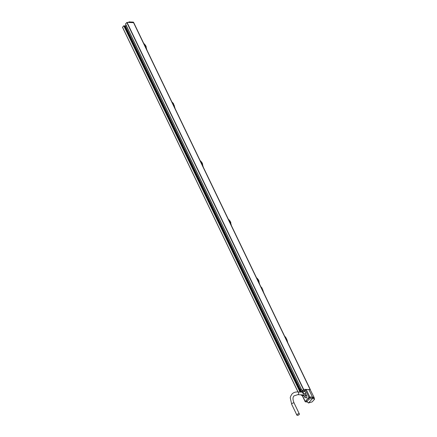 <?xml version="1.0" encoding="UTF-8"?>
<svg xmlns="http://www.w3.org/2000/svg" width="437" height="437" viewBox="0 0 437 437"><rect width="100%" height="100%" fill="white"/><g stroke="black" fill="none" stroke-linecap="round" stroke-linejoin="round"><path stroke-width="0.66" d="M310.445 389.82A5.031 2.338 154.3 0 0 310.417 389.76A5.031 2.338 154.3 0 0 310.39 389.706A0.677 0.317 154.3 0 0 310.155 389.596L133.569 22.686L127.025 22.396L125.534 23.888L302.093 390.88L303.218 390.317L304.556 390.372M310.155 389.596L303.606 389.312L302.12 390.798M300.039 392.044L123.78 25.81L124.376 25.728L300.689 392.076M123.78 25.81L122.486 27.28L298.039 391.956M133.569 22.686A0.677 0.317 -25.7 0 1 133.804 22.795A5.031 2.338 -25.7 0 1 133.837 22.85A5.031 2.338 -25.7 0 1 133.859 22.904M302.104 390.815L125.534 23.888M124.692 26.384L125.528 26.313L126.255 25.515M303.677 391.508L304.611 390.481M301.645 389.946A1.36 0.912 92.5 0 1 300.896 388.4M263.161 291.572L260.905 286.88M260.769 286.601L261.943 287.923L263.926 293.161M287.033 341.166L285.017 336.982M287.42 341.969L284.82 336.566M287.879 342.936L287.098 340.27M286.972 340.002L287.846 342.859M285.235 336.692L286.011 337.872M286.017 337.867L287.049 340.035M285.476 337.834L285.902 337.774L286.945 339.948L286.519 340.002M259.223 283.389L256.628 277.987M258.813 281.439L259.059 281.291L258.125 279.352L259.032 281.27M259.698 284.372L258.824 281.455L259.654 284.279M258.841 282.586L256.825 278.396M257.043 278.112L257.95 279.303M258.78 281.423L259.687 284.35M231.031 224.809L228.431 219.407M230.616 222.854L230.867 222.712L229.933 220.772L230.834 222.69M231.506 225.792L230.627 222.875L231.463 225.7M230.643 224.006L228.633 219.816M228.851 219.532L229.507 220.548M230.589 222.843L231.495 225.771M202.839 166.229L200.239 160.827M202.424 164.274L202.675 164.132L201.741 162.193L202.522 164.53M203.314 167.213L202.435 164.296L203.271 167.12M202.451 165.426L200.436 161.237M200.654 160.953L201.315 161.969M202.495 164.104L201.692 162.171L200.184 160.712L201.337 162.018M202.391 164.263L203.303 167.191M174.647 107.649L172.047 102.247M175.122 108.633L174.33 105.951M174.199 105.683L175.073 108.54M174.259 106.847L172.244 102.657M172.462 102.373L173.123 103.389M173.128 103.4L171.992 102.132L173.549 103.613L173.101 103.405L174.303 105.525M174.243 105.716L175.111 108.611M146.455 49.07L143.855 43.667M146.04 47.114L146.291 46.972L145.357 45.033L146.258 46.95M146.93 50.053L146.051 47.13L146.881 49.96M146.067 48.267L144.052 44.077M144.27 43.793L145.046 44.973M146.007 47.103L146.919 50.031M144.937 44.82L143.8 43.553L144.909 44.825M145.051 44.962L146.291 46.972L146.138 47.371M144.51 44.935L144.937 44.874L145.98 47.043L145.554 47.103M172.702 103.514L173.128 103.454L174.172 105.623L173.751 105.683M200.9 162.094L201.32 162.034L202.364 164.203L201.943 164.263M229.092 220.674L229.512 220.614L230.561 222.788L230.135 222.843M229.742 220.718L230.867 222.712L230.714 223.11M257.71 279.145L256.568 277.872L257.683 279.145M258.327 281.423L258.753 281.368L257.814 279.292M257.715 279.161L259.059 281.291L258.906 281.69M308.828 389.542L312.941 398.085L314.514 399.314L314.039 397.293L310.177 389.635L306.228 389.487L303.868 391.514M302.48 395.54L305.43 401.849L305.305 401.406L308.97 397.386L309.844 397.009L311.914 397.107L312.941 398.085L308.462 402.996L312.155 401.898L314.514 399.314M308.462 402.996L306.08 400.767L308.555 398.047L309.123 399.101L306.807 401.641M312.777 398.074L309.123 399.101M311.914 397.107L308.555 398.047M305.43 401.849L307.189 401.985M303.835 394.944L303.802 395.398L302.836 395.398L303.955 394.933L303.852 395.556L304.944 397.512L306.96 397.987L306.632 395.665L305.583 393.551M301.497 392.109L302.164 391.836L303.283 393.819L305.736 393.486A2.076 1.387 -87.5 0 0 304.414 391.525L302.142 391.476A2.021 1.355 -87.5 0 0 301.137 392.093M302.917 395.141L301.377 394.829M305.168 394.939L303.955 394.933M303.868 395.561L301.836 395.496L301.803 395.119M306.818 396.124L305.387 395.032M305.692 395.217L304.944 397.512M304.338 393.835L303.409 393.77A2.021 1.355 -87.5 0 0 302.142 391.476M301.017 394.813A2.021 1.355 -87.5 0 0 301.836 395.496L301.841 395.496M302.77 395.561L303.802 395.398M304.218 393.884L305.709 393.486M305.589 393.486L303.338 393.857M313.815 397.189L313.029 397.157L313.1 398.091M310.417 389.766L133.837 22.85M313.029 397.157L314.127 398.107M129.276 22.495L133.509 22.631L133.252 22.15A0.645 0.3 -25.7 0 1 133.471 22.249A4.993 2.322 -25.7 0 1 133.487 22.271A4.993 2.322 -25.7 0 1 133.498 22.298M133.738 22.729L133.471 22.249L133.509 22.631M132.941 22.096L129.024 21.926L129.281 22.484M124.66 26.815L124.96 26.384M299.143 414.604A1.36 0.634 -25.7 0 1 297.876 415.325A1.36 0.634 -25.7 0 1 296.909 415.15A1.36 0.634 -25.7 0 1 297.122 414.516A1.36 0.634 -25.7 0 1 298.395 413.795A1.36 0.634 -25.7 0 1 299.361 413.97A1.36 0.634 -25.7 0 1 299.143 414.604M303.606 389.312L127.025 22.396M303.387 389.405L126.801 22.495M300.312 392.06L123.999 25.712M301.235 391.962L125.304 26.411M301.41 391.776L125.528 26.313M310.39 389.706L133.804 22.795M261.463 287.89L261.943 287.923M262.987 290.092L262.506 290.064M257.284 279.254L257.71 279.194M298.056 391.956L122.513 27.203M309.844 397.009L306.228 389.487M308.97 397.386L305.359 389.88M303.065 395.43L303.158 395.119M125.042 26.395L126.113 25.226M128.625 22.467L129.068 21.987M133.219 22.101A0.339 0.3 149.4 0 1 133.471 22.249L129.024 21.85L128.456 22.462M129.106 21.965L129.368 22.445M296.909 415.15L291.687 404.301A1.36 0.634 -25.7 0 1 291.905 403.668A1.36 0.634 -25.7 0 1 293.172 402.947A1.36 0.634 -25.7 0 1 294.139 403.122L299.361 413.97M291.687 404.301L290.31 398.107C290.092 397.495 290.638 396.151 291.954 394.076C293.353 392.573 295.319 391.863 297.848 391.951A1.36 0.912 92.5 0 1 298.662 392.896A1.36 0.912 92.5 0 1 298.307 394.392A1.36 0.912 92.5 0 1 297.728 394.666L293.964 395.911C292.632 397.331 292.686 399.735 294.139 403.122M125.506 23.964L302.093 390.88M287.89 342.952L287.005 340.013M297.99 391.956L122.486 27.28M305.201 401.729L302.213 395.523M124.873 26.389L126.053 25.095M297.728 394.666L306.332 395.043M297.848 391.951L302.775 392.164"/></g></svg>
